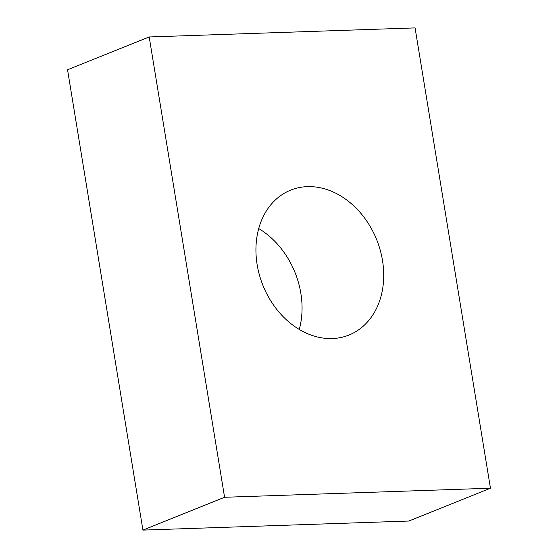 <?xml version="1.0" encoding="UTF-8"?>
<svg xmlns="http://www.w3.org/2000/svg" width="558" height="558" viewBox="0 0 558 558"><rect width="100%" height="100%" fill="white"/><g stroke="black" fill="none" stroke-linecap="round" stroke-linejoin="round"><path stroke-width="0.84" d="M382.495 260.453A78.099 61.289 -111.9 0 1 348.959 335.051A78.099 61.289 -111.9 0 1 257.154 264.722A78.099 61.289 -111.9 0 1 290.697 190.125A78.099 61.289 -111.9 0 1 382.495 260.453M258.724 228.564A78.099 61.289 -111.9 0 1 300.846 293.278A78.099 61.289 -111.9 0 1 299.276 329.436M490.454 488.215L408.798 521.039L142.925 530.1L67.546 69.785L149.202 36.961L415.075 27.9L490.454 488.215L224.581 497.276L149.202 36.961M142.925 530.1L224.581 497.276"/></g></svg>
